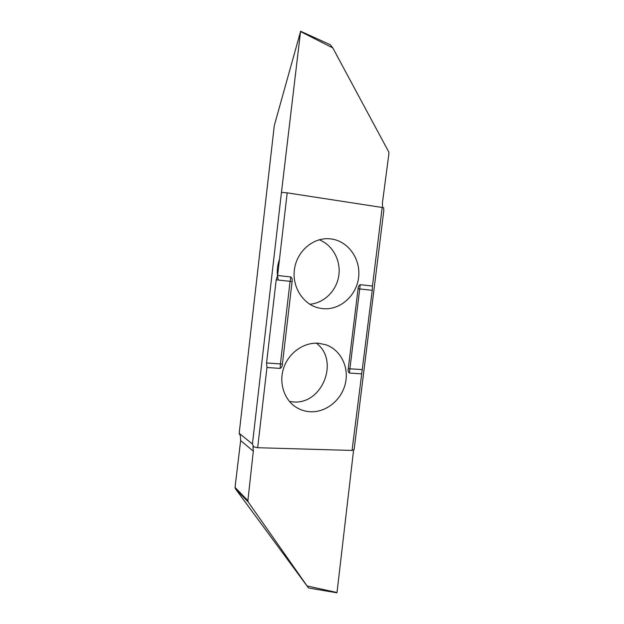 <?xml version="1.0" encoding="UTF-8"?>
<svg xmlns="http://www.w3.org/2000/svg" width="624" height="624" viewBox="0 0 624 624"><rect width="100%" height="100%" fill="white"/><g stroke="black" fill="none" stroke-linecap="round" stroke-linejoin="round"><path stroke-width="0.94" d="M319.192 239.788C332.686 244.959 341.071 260.567 338.785 275.644C336.601 290.737 324.113 303.163 309.785 304.231M331.165 238.945C348.387 241.137 360.968 259.249 358.589 277.54C356.452 295.862 339.947 310.424 322.795 308.669L318.451 307.921C302.874 304.153 291.853 286.705 294.473 269.155C296.915 251.589 312.499 237.869 328.598 238.719L331.165 238.945M316.329 343.169C339.776 360.391 322.382 404.781 293.186 401.926L289.481 401.497M318.638 343.262L326.017 344.822C340.782 349.97 349.237 367.279 345.345 383.588C341.593 399.922 326.157 412.542 310.417 411.754C305.643 411.512 301.197 410.21 297.071 407.831C284.45 400.577 278.507 383.276 283.678 367.981C288.748 352.661 304.028 342.007 318.638 343.262M360.243 284.677L349.378 373.035C348.2 372.013 347.825 370.57 348.254 368.706L358.075 288.772C358.114 286.845 358.839 285.48 360.243 284.677L372.45 286.034L372.239 290.3L352.053 450.442L257.665 447.712L266.955 367.513L266.565 362.965L276.19 279.825L277.618 275.488L287.188 192.855L281.463 192.371L252.439 444.038L253.711 446.846L257.665 447.712M282.399 364.159C282.383 366.116 281.627 367.528 280.137 368.394L280.418 363.925L282.399 364.159L292.079 281.58C292.516 279.638 292.102 278.101 290.839 276.962L277.618 275.488M278.249 280.051C276.627 273.07 277.033 266.175 279.482 259.373M253.711 446.846L253.001 446.269L253.313 451.152L247.884 500.666L248.212 501.992L308.513 587.987L235.334 488.631L235.03 487.375L240.646 440.599L240.38 435.965L239.179 433.306L252.439 444.038M281.463 192.371L300.55 31.582L274.287 125.588L239.179 433.306M349.378 373.035L361.553 373.854M300.495 31.208L330.26 44.725L332.81 47.931L388.705 151.866L388.963 153.286L382.434 202.808L382.504 207.324M287.188 192.855L383.604 207.698L383.838 210.335L354.12 449.506L352.053 450.442M332.81 47.931L300.55 31.582M382.223 207.23L372.45 286.034M266.955 367.513L280.137 368.394M307.242 585.991L336.695 592.457M353.629 449.725L337.015 592.527M372.239 290.3L358.075 288.772M362.396 369.595L348.254 368.706M266.565 362.965L280.418 363.925L290.074 281.338L292.079 281.58M276.19 279.825L290.074 281.338L290.839 276.962M235.03 487.375L247.884 500.666M248.212 501.992L235.334 488.631M253.313 451.152L240.646 440.599M308.513 587.987L336.859 592.8"/></g></svg>
